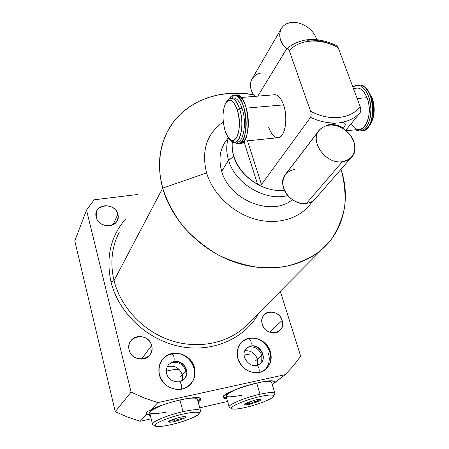 <?xml version="1.0" encoding="UTF-8"?>
<svg xmlns="http://www.w3.org/2000/svg" width="449" height="449" viewBox="0 0 449 449"><rect width="100%" height="100%" fill="white"/><g stroke="black" fill="none" stroke-linecap="round" stroke-linejoin="round"><path stroke-width="0.67" d="M227.587 401.496L199.738 407.799L227.587 401.496M151.167 418.788L140.139 421.28L127.51 417.07L115.258 411.66L74.775 240.849L86.522 210.093L94.195 199.788L137.31 194.535L94.195 199.788L86.522 210.093L131.091 392.129L144.281 398.01L157.857 402.601L150.679 410.167L148.153 411.06L146.548 412.766L146.677 414.388L140.139 421.28L127.51 417.07L115.258 411.66L131.091 392.129L86.522 210.093L74.775 240.849L115.258 411.66L131.091 392.129L144.281 398.01L157.857 402.601L285.177 374.662L293.455 365.795L300.667 356.186L293.455 365.795L285.177 374.662L157.857 402.601L150.679 410.167L148.153 411.06L146.548 412.766L146.677 414.388L150.348 415.493L146.677 414.388L140.139 421.28L151.167 418.788M223.26 397.707C218.13 393.229 272.302 376.486 274.704 381.824L274.861 382.576L273.969 383.087L274.704 381.824L273.969 383.087L272.223 384.423L285.177 374.662L274.861 382.576C276 379.248 259.028 381.498 242.567 387.055C226.015 392.561 218.158 398.589 226.779 398.622L223.26 397.707L223.091 397.107M206.619 172.921C201.141 150.724 206.692 133.707 223.271 121.864C206.692 133.707 201.141 150.724 206.619 172.921L162.673 188.153C171.417 219.69 199.148 249.032 232.397 261.346C265.673 273.632 301.111 268.053 322.455 248.926C344.215 229.658 350.658 198.211 341.032 169.251C344.473 181.727 345.708 194.12 344.731 206.433C342.441 218.455 337.917 229.49 331.154 239.547L318.201 252.428C307.75 259.455 295.863 264.343 282.544 267.082L261.559 267.812C247.029 266.016 232.795 261.846 218.854 255.301C205.462 247.5 193.581 237.925 183.22 226.577C174.032 214.487 167.18 201.674 162.673 188.153L114.046 280.591L162.673 188.153L160.186 176.103L159.451 164.205L160.445 152.694L163.122 141.766L167.398 131.619L173.157 122.42L180.262 114.31L188.569 107.412L197.902 101.805L208.089 97.568L218.949 94.733L230.286 93.325L241.927 93.336L253.685 94.75C218.573 88.15 182.911 101.934 167.679 131.086C158.834 148.058 157.167 167.079 162.673 188.153L206.619 172.921C212.966 194.327 233.441 213.556 256.39 219.482C279.351 225.432 302.003 217.658 312.336 201.343C302.003 217.658 279.351 225.432 256.39 219.482C233.441 213.556 212.966 194.327 206.619 172.921M228.373 137.922C220.296 146.89 218.062 157.975 221.683 171.181C229.321 200.293 271.959 217.108 292.305 199.682C271.959 217.108 229.321 200.293 221.683 171.181C218.551 160.181 219.701 150.443 225.145 141.968M244.481 327.327C225.993 344.001 196.533 349.468 169.526 340.05C142.546 330.604 120.573 306.892 114.046 280.591C109.954 263.007 111.722 246.832 119.355 232.06C111.722 246.832 109.954 263.007 114.046 280.591L111.015 281.95C118.626 313.183 147.665 340.331 180.504 346.583C213.359 352.914 245.39 338.159 259.073 312.65C245.39 338.159 213.359 352.914 180.504 346.583C147.665 340.331 118.626 313.183 111.015 281.95L114.046 280.591C120.573 306.892 142.546 330.604 169.526 340.05C196.533 349.468 225.993 344.001 244.481 327.327L322.455 248.926M280.294 291.317L300.667 356.186L280.294 291.317M125.658 218.893C110.6 236.326 105.717 257.344 111.015 281.95C105.717 257.344 110.6 236.326 125.658 218.893M117.834 214.308C115.118 201.494 92.556 204.256 96.204 217.108C98.954 230.18 121.735 227.054 117.834 214.308C115.909 204.845 100.065 202.471 96.681 211.232L96.204 217.108C98.034 226.47 113.552 229.024 117.195 220.655L118.093 217.574L117.834 214.308L113.097 224.691L117.834 214.308M151.616 345.595C148.563 331.334 125.131 335.644 129.155 349.917C132.247 364.476 155.904 359.722 151.616 345.595C149.685 336.475 136.232 333.214 131.007 340.684C129.003 343.412 128.386 346.493 129.155 349.917C130.968 358.824 143.893 362.321 149.354 355.456C151.717 352.594 152.475 349.305 151.616 345.595L141.379 359.144L151.616 345.595M282.146 320.474C278.56 307.211 257.872 311.017 262.328 324.29C265.96 337.816 286.816 333.629 282.146 320.474C280.092 312.987 269.939 309.232 264.848 314.12C262.087 316.786 261.245 320.176 262.328 324.29C264.287 331.665 274.176 335.532 279.345 330.986C282.37 328.286 283.302 324.779 282.146 320.474L269.484 332.137L282.146 320.474M270.438 351.853C266.358 341.891 259.298 337.345 249.257 338.215C239.755 341.206 235.961 347.997 237.875 358.583C241.977 368.803 249.144 373.405 259.382 372.395C268.861 369.145 272.549 362.298 270.438 351.853C267.183 339.657 250.912 333.601 242.398 341.537C237.673 345.977 236.163 351.662 237.875 358.583C240.877 370.419 256.328 376.79 265.033 369.881C270.556 365.351 272.358 359.346 270.438 351.853L270.057 352.184L270.438 351.853M194.451 367.557C190.494 357.174 183.136 352.465 172.382 353.436C162.111 356.618 157.784 363.741 159.401 374.803C163.369 385.466 170.844 390.237 181.823 389.115C192.077 385.652 196.286 378.468 194.451 367.557C191.302 353.919 172.214 348.194 163.374 358.403C159.3 363.011 157.975 368.477 159.401 374.803C162.252 387.919 180.105 394.149 189.332 385.371C194.4 380.561 196.101 374.623 194.451 367.557L194.091 367.933L194.451 367.557M198.189 402.063C203.554 397.943 199.856 396.77 187.093 398.544C174.914 400.547 157.997 405.952 150.679 410.167C162.886 402.781 199.581 394.475 200.647 398.706C201.141 399.515 200.321 400.637 198.189 402.063M223.119 397.141L226.61 398.022L223.119 397.141M241.422 395.328C223.355 398.532 221.48 396.596 235.804 389.513C228.664 392.561 225.432 394.794 226.1 396.214L229.074 406.8M200.624 398.673L198.026 401.445L200.624 398.673M146.52 413.754L150.191 414.87L146.481 413.686L146.677 414.388M152.48 424.024L149.691 412.872C149.152 411.2 153.036 408.725 161.343 405.447C144.707 413.125 146.301 415.392 166.119 412.244M255.212 361.136L261.846 355.339C259.275 348.98 254.802 346.168 248.432 346.909C254.802 346.168 259.275 348.98 261.846 355.339L262.878 354.94L261.846 355.339L255.212 361.136M264.719 370.105C268.973 365.559 270.225 360.042 268.485 353.537M261.75 362.079L261.846 355.339L261.75 362.079M180.52 376.801L185.892 371.104C183.214 364.184 178.343 361.327 171.265 362.545C178.343 361.327 183.214 364.184 185.892 371.104L186.582 370.829L185.892 371.104L180.52 376.801M186.071 376.29L185.892 371.104L186.071 376.29M228.389 137.961C226.133 144.937 226.189 152.363 228.558 160.242L221.683 171.181L228.558 160.242C226.189 152.363 226.133 144.937 228.389 137.961M232.285 141.519C231.712 146.374 232.212 151.358 233.789 156.46L228.558 160.242C235.13 183.764 265.264 201.646 287.702 195.562C265.264 201.646 235.13 183.764 228.558 160.242L233.789 156.46C232.212 151.358 231.712 146.374 232.285 141.519M286.563 48.941L257.816 96.131L286.849 48.587C287.764 48.049 288.578 48.745 289.285 50.664L310.551 111.184C328.988 121.443 350.849 119.159 360.21 106.682L338.204 47.74C320.855 37.924 299.606 38.917 289.285 50.664L310.551 111.184C328.988 121.443 350.849 119.159 360.21 106.682C361.041 109.073 361.007 111.083 360.104 112.705L345.691 130.39L360.104 112.705C355.007 118.177 348.211 121.505 339.725 122.684C348.211 121.505 355.007 118.177 360.104 112.705C361.007 111.083 361.041 109.073 360.21 106.682L338.204 47.74C320.855 37.924 299.606 38.917 289.285 50.664C288.522 48.61 287.663 47.964 286.715 48.728M232.363 141.57C231.836 146.357 232.341 151.268 233.895 156.291L233.789 156.46C239.575 176.603 263.939 192.851 284.318 190.247C263.939 192.851 239.575 176.603 233.789 156.46L233.895 156.291C237.875 168.134 245.766 177.445 257.563 184.219C259.561 185.117 260.869 185.218 261.475 184.517L310.54 117.352C319.536 121.606 328.421 123.464 337.182 122.931C328.64 124.076 322.578 126.601 318.992 130.513L284.711 175.34L318.992 130.513C322.578 126.601 328.64 124.076 337.182 122.931C328.421 123.464 319.536 121.606 310.54 117.352C311.353 115.707 311.353 113.648 310.551 111.184C311.353 113.648 311.353 115.707 310.54 117.352L261.475 184.517L247.483 140.84L261.475 184.517C260.869 185.218 259.561 185.117 257.563 184.219C245.766 177.445 237.875 168.134 233.895 156.291C232.341 151.268 231.836 146.357 232.363 141.57M335.291 46.073C326.833 41.931 318.347 39.944 309.821 40.107L307.335 40.247M336.391 45.512L338.204 47.74L336.391 45.512M343.047 128.571L343.474 128.044C338.759 125.243 333.994 124.098 329.19 124.614C333.994 124.098 338.759 125.243 343.474 128.044C346.667 123.784 345.416 121.993 339.725 122.684L342.447 122.667M243.908 141.373L257.563 184.219L243.908 141.373M268.665 127.292C272.728 137.641 277.241 140.189 282.208 134.93C286.339 129.205 287.034 114.916 283.566 104.892C280.726 97.27 277.325 93.931 273.357 94.868M226.296 102.159L227.115 100.98C231.415 95.659 235.557 98.23 239.542 108.697L242.118 108.473L239.542 108.697L237.263 109.831C233.626 100.234 229.843 97.86 225.914 102.714C222.367 109.994 222.081 119.305 225.044 130.648C222.199 119.81 222.384 110.673 225.6 103.242C229.562 97.803 233.446 99.998 237.263 109.831C240.243 121.219 240.007 130.575 236.55 137.894C232.447 142.788 228.614 140.374 225.044 130.648L227.677 136.67C235.068 150.039 243.47 127.959 237.263 109.831L239.542 108.697C245.872 127.056 238.211 150.78 230.191 139.605L234.109 142.204C240.894 143.921 244.481 123.071 239.542 108.697C237.431 102.456 234.883 98.965 231.892 98.23L232.526 98.179C236.185 97.253 239.379 100.683 242.118 108.473C247.219 123.251 243.195 144.527 236.163 141.862M234.44 98.022C237.442 98.758 240.002 102.237 242.118 108.473C247.068 122.83 243.442 143.658 236.623 141.951M371.935 121.022L368.259 127.011C373.781 122.235 375.465 107.328 371.458 97.304L368.489 91.748L371.458 97.304L370.919 97.349L371.458 97.304L372.182 98.118L368.966 92.41L372.182 98.118C375.173 107.451 374.825 115.719 371.132 122.919L371.935 121.022C374.382 113.49 374.253 105.661 371.548 97.528L372.26 98.325C374.735 105.756 374.853 112.918 372.608 119.816M241.186 97.478L275.428 94.7C278.661 95.396 281.377 98.797 283.566 104.892L246.277 108.114L283.566 104.892C288.701 118.934 284.481 139.409 277.14 137.804L244.06 141.188M353.38 88.386L357.993 88.01C361.658 88.633 364.655 91.86 366.985 97.691L357.168 98.539L366.985 97.691C372.451 111.099 367.13 130.861 358.813 129.452L346.14 130.749M231.892 98.23C229.894 97.91 228.171 99.049 226.717 101.648M236.662 141.951C243.42 148.007 249.992 134.24 247.955 116.869C246.103 99.448 236.797 89.278 231.706 98.196M228.255 137.534L230.146 139.572L229.703 139.69L228.255 137.534M234.659 142.238C241.427 148.198 247.91 134.128 245.76 116.706C243.79 99.229 234.434 89.385 229.456 98.623C231.061 95.878 232.952 94.683 235.13 95.042C247.725 96.159 250.02 146.744 237.515 143.579L234.659 142.238M235.119 95.036L237.257 94.868C249.902 95.979 252.17 146.52 239.614 143.366L239.311 143.394M358.538 85.215C365.772 87.51 369.903 95.586 370.919 109.444C370.341 123.06 366.502 130.249 359.408 131.013L355.844 129.755C363.572 135.065 371.98 123.077 370.829 107.26C369.897 91.422 359.89 80.612 352.908 87.128L356.029 85.389L360.418 85.063C375.751 85.793 376.599 132.994 361.451 130.833C368.129 131.293 373.686 119.911 372.715 106.901C371.862 93.88 364.728 83.486 358.15 85.175M353.672 89.166C358.824 86.281 363.263 89.127 366.985 97.691C375.106 117.795 360.238 140.762 351.298 123.509M343.474 128.044C345.713 125.237 345.915 123.542 344.08 122.959M231.622 408.629L229.826 407.641C224.5 406.339 243.279 397.881 260.005 394.228L256.716 383.042L260.005 394.228C244.694 397.584 226.79 405.223 229.198 407.237M274.614 394.385L274.839 393.161C273.475 392.022 268.53 392.375 260.005 394.228L259.915 396.579C244.537 399.952 227.233 407.703 232.094 408.887C234.215 409.477 238.722 408.994 245.609 407.439C257.737 404.42 266.644 401.142 272.33 397.601C275.708 394.536 271.566 394.2 259.915 396.579C249.06 399.026 236.017 403.876 232.503 406.732C229.804 409.634 234.176 409.87 245.609 407.439C258.315 404.577 273.581 398.437 273.716 396.046C273.576 394.452 268.973 394.626 259.915 396.579L260.005 394.228C269.849 392.123 274.844 391.955 274.979 393.717L273.716 396.046M247.472 402.517L255.672 399.936C258.332 399.363 259.993 399.217 260.656 399.498L260.751 399.565C261.054 399.958 260.167 400.62 258.091 401.552L249.599 404.274C246.972 404.846 245.3 405.004 244.582 404.74L244.481 404.678C244.116 404.302 244.974 403.64 247.051 402.697L255.672 399.936C258.158 399.397 259.78 399.234 260.543 399.453L260.751 399.565C261.054 399.958 260.167 400.62 258.091 401.552L257.67 401.737C254.779 401.26 252.259 402.068 250.115 404.156L257.67 401.737C254.779 401.26 252.259 402.068 250.115 404.156L249.599 404.274C247.567 403.14 245.895 403.297 244.582 404.74C245.3 405.004 246.972 404.846 249.599 404.274C247.567 403.14 245.895 403.297 244.582 404.74L244.677 404.044L244.481 404.678L247.472 402.517M259.999 382.335C266.622 381.156 270.472 381.106 271.55 382.178L274.839 393.161M259.73 399.357L258.091 401.552L259.73 399.357M249.116 401.866L249.801 404.252L249.116 401.866M257.384 399.599L257.984 401.636L257.384 399.599M183.961 399.116C191.762 397.763 196.23 397.735 197.369 399.026L200.45 410.453C198.941 409.073 193.126 409.471 183.012 411.654L179.942 399.969L183.012 411.654C194.653 409.185 200.495 409 200.535 411.093L199.165 413.484C199.103 411.587 193.715 411.784 183.007 414.068L183.012 411.654C167.415 415.078 150.505 422.24 152.576 424.406M200.198 411.682L200.45 410.453M155.135 425.978L153.216 424.883C148.119 423.396 165.866 415.409 183.012 411.654L183.007 414.068C167.241 417.536 150.898 424.855 155.539 426.208C157.997 426.954 163.318 426.404 171.496 424.563C159.114 427.207 153.788 427.145 155.511 424.389C158.233 421.633 171.31 416.706 183.007 414.068C195.685 411.464 200.787 411.632 198.306 414.573C193.334 418.03 184.399 421.358 171.496 424.563C184.359 421.656 198.705 415.954 199.165 413.484M185.37 416.734C184.438 416.498 182.535 416.689 179.656 417.312L170.794 420.157C168.802 421.1 168.117 421.74 168.74 422.071L168.897 422.122C169.885 422.341 171.793 422.133 174.633 421.516L183.36 418.715C185.358 417.783 186.077 417.138 185.516 416.79L185.37 416.734C184.438 416.498 182.535 416.689 179.656 417.312L170.878 420.079L168.521 421.69L168.74 422.071L168.942 421.207L168.897 422.122C169.885 422.341 171.793 422.133 174.633 421.516C172.388 420.371 170.474 420.578 168.897 422.122C170.474 420.578 172.388 420.371 174.633 421.516L182.951 418.895C180.015 418.389 177.422 419.22 175.189 421.387C177.422 419.22 180.015 418.389 182.951 418.895L183.36 418.715C185.358 417.783 186.077 417.138 185.516 416.79L185.37 416.734M184.326 416.633L183.36 418.715L184.326 416.633M182.737 416.756L183.276 418.794L182.737 416.756M174.184 418.838L174.869 421.488L174.184 418.838M351.169 157.605L314.811 199.367C312.627 201.556 309.866 202.892 306.527 203.375L342.357 161.713C345.938 161.264 348.873 159.889 351.169 157.605C362.871 146.958 346.258 122.616 329.291 125.148C338.967 124.137 350.36 131.664 353.834 141.334C356.731 152.407 352.908 159.199 342.357 161.713C324.829 164.693 307.98 138.859 320.631 128.824L319.553 129.929C308.811 140.773 325.688 164.547 342.357 161.713L306.527 203.375C297.406 204.705 286.552 197.616 283.6 188.378C281.332 177.883 285.149 171.507 295.049 169.245M325.256 126.051L329.291 125.148L325.256 126.051M306.527 203.375C290.974 206.31 275.72 184.309 285.901 173.92L318.627 131.142M316.612 39.652C314.356 30.223 302.575 21.776 292.596 22.45C279.048 22.501 275.074 38.715 286.585 48.902C279.693 41.729 278.015 34.814 281.545 28.169C283.942 24.661 287.624 22.753 292.596 22.45C302.575 21.776 314.356 30.223 316.612 39.652M262.654 72.923C250.946 73.299 246.288 86.775 254.931 96.361C250.026 90.081 249.133 84.159 252.243 78.592L281.545 28.169M248.942 338.636L248.987 338.625C251.12 340.303 251.721 342.778 250.783 346.044L247.012 347.835L246.159 348.654L247.012 347.835L250.783 346.044C251.721 342.778 251.12 340.303 248.987 338.625L248.942 338.636M250.452 346.213L247.012 347.835C239.194 354.16 248.398 367.804 256.85 365.391C258.787 366.547 259.528 368.904 259.062 372.462C259.528 368.904 258.787 366.547 256.85 365.391L256.822 365.396M241.483 342.396L241.792 342.121L241.483 342.396M248.639 338.804L248.987 338.625C265.325 334.628 278.593 358.914 265.376 369.622L265.976 369.072L265.398 369.606M259.932 364.01C267.997 358.521 260.325 343.592 250.783 346.044C260.325 343.592 267.997 358.521 259.932 364.01L256.85 365.391M173.886 361.568C174.56 358.24 173.988 355.664 172.169 353.846L172.169 353.846C173.988 355.664 174.56 358.24 173.886 361.568C183.635 359.082 191.448 373.282 183.742 379.641C191.448 373.282 183.635 359.082 173.886 361.568L168.925 364.246L168.005 365.334L168.925 364.246L173.886 361.568M190.623 384.047L189.876 384.877L190.623 384.047M173.617 361.731L168.925 364.246C162.852 371.693 167.898 382.671 179.505 381.785C181.149 383.064 181.834 385.523 181.559 389.171C181.834 385.523 181.149 383.064 179.505 381.785L179.263 381.919M162.459 359.464L162.897 358.976L162.459 359.464M171.888 354.014C168.358 354.744 165.355 356.394 162.897 358.976C165.445 356.298 168.538 354.587 172.169 353.846C189.433 349.58 202.808 374.528 188.804 385.899M244.116 355.097C248.791 354.059 252.215 353.711 254.375 354.042M166.293 371.166C171.692 369.83 175.957 369.23 179.089 369.37M244.823 350.742C250.884 350.36 255.094 353.172 257.451 359.183L257.541 365.211M182.345 380.673L182.333 374.881C179.493 367.731 174.459 364.992 167.224 366.659M131.007 340.684L130.328 341.683M264.848 314.12L264.203 314.755M242.398 341.537L241.197 342.699M162.067 359.98L163.374 358.403M337.008 45.826C317.679 36.504 300.965 37.424 286.86 48.576M372.26 98.325L371.548 97.528M237.257 94.868L235.13 95.042M284.239 176.053L284.829 175.183M250.491 346.207C258.714 343.968 267.497 356.826 260.847 363.207M179.505 381.785L183.742 379.641M173.645 361.726C177.692 361.086 181.211 362.427 184.213 365.739C186.329 369.583 188.552 371.766 184.758 378.558"/></g></svg>

